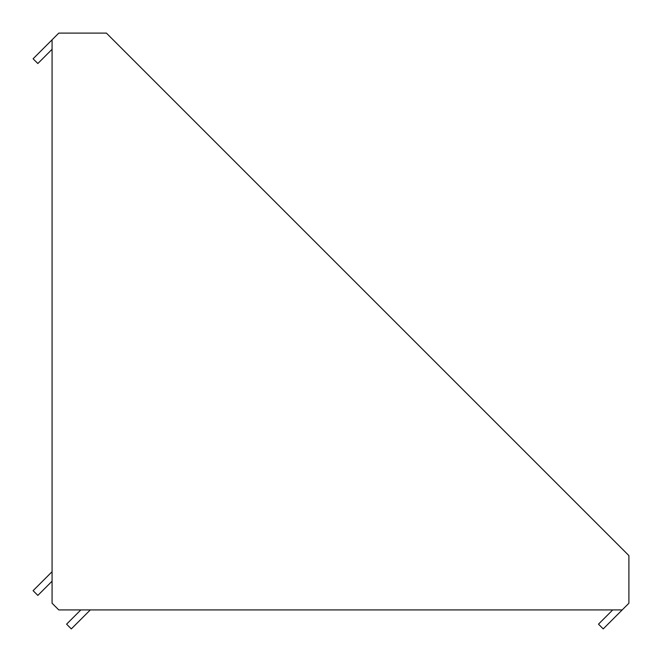 <?xml version="1.0" encoding="UTF-8"?>
<svg xmlns="http://www.w3.org/2000/svg" width="662" height="662" viewBox="0 0 662 662"><rect width="100%" height="100%" fill="white"/><g stroke="black" fill="none" stroke-linecap="round" stroke-linejoin="round"><path stroke-width="0.99" d="M622.189 609.925L628.9 603.223L628.9 555.6L106.4 33.1L58.777 33.1L52.075 39.811L52.075 603.223L58.777 609.925L622.189 609.925L603.223 628.9L598.481 624.158L612.706 609.925M90.305 609.925L71.331 628.9L66.589 624.158L80.814 609.925M52.075 39.811L33.1 58.777L37.842 63.519L52.075 49.294M52.075 571.695L33.1 590.669L37.842 595.411L52.075 581.186"/></g></svg>
